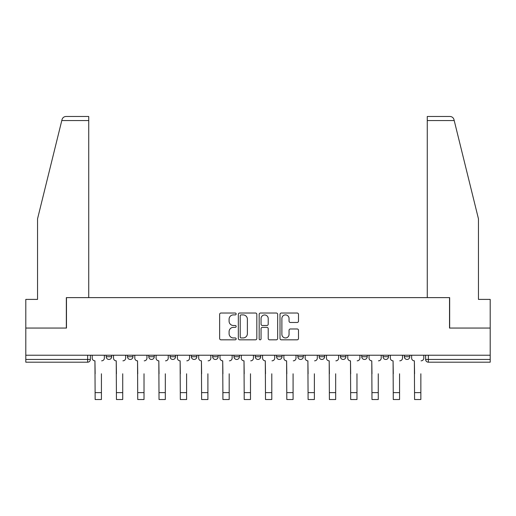 <?xml version="1.0" encoding="UTF-8"?>
<svg xmlns="http://www.w3.org/2000/svg" width="516" height="516" viewBox="0 0 516 516"><rect width="100%" height="100%" fill="white"/><g stroke="black" fill="none" stroke-linecap="round" stroke-linejoin="round"><path stroke-width="0.77" d="M236.16 313.96A0.935 0.935 0 0 0 235.219 313.025L220.983 313.025A1.342 1.342 0 0 0 219.642 314.367L219.642 338.483A1.342 1.342 0 0 0 220.983 339.825L235.219 339.825A0.935 0.935 0 0 0 236.16 338.883A0.935 0.935 0 0 0 235.219 337.948L233.38 337.948A4.289 4.289 0 0 1 229.091 333.659L229.091 331.653A4.289 4.289 0 0 1 233.38 327.363L235.219 327.363A0.935 0.935 0 0 0 236.16 326.422A0.935 0.935 0 0 0 235.219 325.486L233.38 325.486A4.289 4.289 0 0 1 229.091 321.197L229.091 319.191A4.289 4.289 0 0 1 233.38 314.902L235.219 314.902A0.935 0.935 0 0 0 236.16 313.96M319.152 355.227L319.152 356.73L324.616 356.73A2.728 2.728 0 0 1 321.887 359.458A2.728 2.728 0 0 1 319.152 356.73L319.152 355.227M297.861 355.227L297.861 356.73L303.318 356.73A2.728 2.728 0 0 1 300.589 359.458A2.728 2.728 0 0 1 297.861 356.73L297.861 355.227M191.384 356.73L191.384 355.227L191.384 356.73A2.728 2.728 0 0 0 194.113 359.458A2.728 2.728 0 0 1 191.384 356.73L196.848 356.73A2.728 2.728 0 0 1 194.113 359.458M148.795 355.227L148.795 356.73L154.252 356.73A2.728 2.728 0 0 1 151.523 359.458A2.728 2.728 0 0 1 148.795 356.73L148.795 355.227M127.497 356.73L127.497 355.227L127.497 356.73A2.728 2.728 0 0 0 130.226 359.458A2.728 2.728 0 0 1 127.497 356.73L132.96 356.73A2.728 2.728 0 0 1 130.226 359.458A2.728 2.728 0 0 0 132.96 356.73A2.728 2.728 0 0 1 130.226 359.458M106.206 356.73L106.206 355.227L106.206 356.73A2.728 2.728 0 0 0 108.934 359.458A2.728 2.728 0 0 1 106.206 356.73L111.662 356.73A2.728 2.728 0 0 1 108.934 359.458A2.728 2.728 0 0 0 111.662 356.73A2.728 2.728 0 0 1 108.934 359.458M297.158 322.474A1.342 1.342 0 0 0 298.5 321.133L298.5 314.367A1.342 1.342 0 0 0 297.158 313.025L281.349 313.025A1.342 1.342 0 0 0 280.007 314.367L280.007 338.483A1.342 1.342 0 0 0 281.349 339.825L297.158 339.825A1.342 1.342 0 0 0 298.5 338.483L298.5 330.311A1.342 1.342 0 0 0 297.158 328.969L290.392 328.969A1.342 1.342 0 0 0 289.05 330.311L289.05 334.362A3.586 3.586 0 0 1 285.471 337.948A3.586 3.586 0 0 1 281.884 334.362L281.884 318.488A3.586 3.586 0 0 1 285.471 314.902A3.586 3.586 0 0 1 289.05 318.488L289.05 321.133A1.342 1.342 0 0 0 290.392 322.474L297.158 322.474M61.785 120.57L62.023 119.589C62.649 117.654 63.971 116.616 66.003 116.474L88.733 116.474L88.733 120.57L61.785 120.57L37.539 218.855L37.539 299.396L25.8 299.396L25.8 328.06L66.48 328.06L66.48 297.622L449.52 297.622L449.52 328.06L490.2 328.06L490.2 355.227L25.8 355.227L25.8 359.458L90.371 359.458L90.371 355.227M88.733 120.57L88.733 297.622L66.345 297.622L66.345 328.06L25.8 328.06L25.8 355.227M256.826 314.367A1.342 1.342 0 0 0 255.485 313.025L239.676 313.025A1.342 1.342 0 0 0 238.334 314.367L238.334 338.483A1.342 1.342 0 0 0 239.676 339.825L255.485 339.825A1.342 1.342 0 0 0 256.826 338.483L256.826 314.367M260.515 313.025L276.324 313.025A1.342 1.342 0 0 1 277.666 314.367L277.666 338.483A1.342 1.342 0 0 1 276.324 339.825L269.558 339.825A1.342 1.342 0 0 1 268.217 338.483L268.217 328.705A1.342 1.342 0 0 0 266.875 327.363L262.386 327.363A1.342 1.342 0 0 0 261.051 328.705L261.051 338.883A0.935 0.935 0 0 1 260.109 339.825A0.935 0.935 0 0 1 259.174 338.883L259.174 314.367A1.342 1.342 0 0 1 260.515 313.025M425.629 355.227L425.629 359.458L490.2 359.458L490.2 362.187L428.364 362.187A2.728 2.728 0 0 1 425.629 359.458A2.728 2.728 0 0 0 428.364 362.187L428.364 355.227M490.2 355.227L490.2 359.458M90.371 359.458A2.728 2.728 0 0 1 87.636 362.187A2.728 2.728 0 0 0 90.371 359.458A2.728 2.728 0 0 1 87.636 362.187L25.8 362.187L25.8 359.458M409.794 355.227L409.794 356.73A2.728 2.728 0 0 1 407.066 359.458A2.728 2.728 0 0 1 404.338 356.73L409.794 356.73M404.338 355.227L404.338 356.73M388.503 355.227L388.503 356.73A2.728 2.728 0 0 1 385.775 359.458A2.728 2.728 0 0 1 383.04 356.73A2.728 2.728 0 0 0 385.775 359.458M383.04 355.227L383.04 356.73L388.503 356.73M367.205 355.227L367.205 356.73A2.728 2.728 0 0 1 364.477 359.458A2.728 2.728 0 0 1 361.748 356.73L367.205 356.73L367.205 355.227M361.748 355.227L361.748 356.73M345.913 355.227L345.913 356.73A2.728 2.728 0 0 1 343.179 359.458A2.728 2.728 0 0 1 340.45 356.73L345.913 356.73A2.728 2.728 0 0 1 343.179 359.458A2.728 2.728 0 0 0 345.913 356.73L345.913 355.227M340.45 355.227L340.45 356.73M324.616 355.227L324.616 356.73M303.318 355.227L303.318 356.73L303.318 355.227M282.026 355.227L282.026 356.73A2.728 2.728 0 0 1 279.298 359.458A2.728 2.728 0 0 1 276.563 356.73L282.026 356.73L282.026 355.227M276.563 355.227L276.563 356.73M260.728 355.227L260.728 356.73A2.728 2.728 0 0 1 258 359.458A2.728 2.728 0 0 1 255.272 356.73L260.728 356.73M255.272 355.227L255.272 356.73M239.437 355.227L239.437 356.73A2.728 2.728 0 0 1 236.702 359.458A2.728 2.728 0 0 1 233.974 356.73L239.437 356.73M233.974 355.227L233.974 356.73M218.139 355.227L218.139 356.73A2.728 2.728 0 0 1 215.411 359.458A2.728 2.728 0 0 1 212.682 356.73L218.139 356.73A2.728 2.728 0 0 1 215.411 359.458A2.728 2.728 0 0 0 218.139 356.73M212.682 355.227L212.682 356.73M196.848 355.227L196.848 356.73M175.55 355.227L175.55 356.73A2.728 2.728 0 0 1 172.821 359.458A2.728 2.728 0 0 1 170.087 356.73L175.55 356.73A2.728 2.728 0 0 1 172.821 359.458A2.728 2.728 0 0 0 175.55 356.73L175.55 355.227M170.087 355.227L170.087 356.73M154.252 355.227L154.252 356.73L154.252 355.227M132.96 355.227L132.96 356.73L132.96 355.227M111.662 355.227L111.662 356.73L111.662 355.227M241.153 314.902A0.935 0.935 0 0 0 240.211 315.837L240.211 337.012A0.935 0.935 0 0 0 241.153 337.948L243.094 337.948A4.289 4.289 0 0 0 247.383 333.659L247.383 319.191A4.289 4.289 0 0 0 243.094 314.902L241.153 314.902M268.217 318.553A3.586 3.586 0 0 0 264.631 314.966A3.586 3.586 0 0 0 261.051 318.553L261.051 324.145A1.342 1.342 0 0 0 262.386 325.486L266.875 325.486A1.342 1.342 0 0 0 268.217 324.145L268.217 318.553M92.209 358.098L92.209 355.227L92.209 358.098A2.728 2.728 0 0 0 94.944 360.826L95.144 373.79M94.944 360.826L95.144 399.526L101.426 399.526L101.426 373.79M104.361 358.098L104.361 355.227L104.361 358.098A2.728 2.728 0 0 1 101.633 360.826M101.426 399.526L95.144 399.526M113.507 358.098L113.507 355.227L113.507 358.098A2.728 2.728 0 0 0 116.235 360.826L116.442 373.79M116.235 360.826L116.442 399.526L122.718 399.526L122.718 373.79M125.652 358.098L125.652 355.227L125.652 358.098A2.728 2.728 0 0 1 122.924 360.826M134.799 358.098L134.799 355.227L134.799 358.098A2.728 2.728 0 0 0 137.533 360.826L137.733 373.79M137.533 360.826L137.733 399.526L144.016 399.526L144.016 373.79M146.95 358.098L146.95 355.227L146.95 358.098A2.728 2.728 0 0 1 144.222 360.826M62.023 119.589C62.404 118.486 62.404 118.486 62.023 119.589M454.215 120.57L453.977 119.589C453.596 118.486 453.596 118.486 453.977 119.589C453.596 118.486 453.596 118.486 453.977 119.589C453.351 117.654 452.029 116.616 449.997 116.474L427.267 116.474L443.65 116.474L427.267 116.474L427.267 297.622L449.655 297.622L449.655 328.06L490.2 328.06L490.2 299.396L478.461 299.396L478.461 218.855L454.215 120.57L427.267 120.57M122.718 399.526L116.442 399.526M144.016 399.526L137.733 399.526M156.096 358.098L156.096 355.227L156.096 358.098A2.728 2.728 0 0 0 158.825 360.826L159.031 373.79M158.825 360.826L159.031 399.526L165.314 399.526L165.314 373.79M168.248 358.098L168.248 355.227L168.248 358.098A2.728 2.728 0 0 1 165.513 360.826M177.394 358.098L177.394 355.227L177.394 358.098A2.728 2.728 0 0 0 180.123 360.826L180.329 373.79M180.123 360.826L180.329 399.526L186.605 399.526L186.605 373.79M189.54 358.098L189.54 355.227L189.54 358.098A2.728 2.728 0 0 1 186.811 360.826M198.686 358.098L198.686 355.227L198.686 358.098A2.728 2.728 0 0 0 201.421 360.826L201.621 373.79M201.421 360.826L201.621 399.526L207.903 399.526L207.903 373.79M210.838 358.098L210.838 355.227L210.838 358.098A2.728 2.728 0 0 1 208.109 360.826M165.314 399.526L159.031 399.526M186.605 399.526L180.329 399.526M207.903 399.526L201.621 399.526M219.984 358.098L219.984 355.227L219.984 358.098A2.728 2.728 0 0 0 222.712 360.826L222.918 373.79M222.712 360.826L222.918 399.526L229.194 399.526L229.194 373.79M232.129 358.098L232.129 355.227L232.129 358.098A2.728 2.728 0 0 1 229.401 360.826M229.194 399.526L222.918 399.526M241.275 358.098L241.275 355.227L241.275 358.098A2.728 2.728 0 0 0 244.01 360.826L244.21 373.79M244.01 360.826L244.21 399.526L250.492 399.526L250.492 373.79M253.427 358.098L253.427 355.227L253.427 358.098A2.728 2.728 0 0 1 250.699 360.826M250.492 399.526L244.21 399.526M262.573 358.098L262.573 355.227L262.573 358.098A2.728 2.728 0 0 0 265.301 360.826L265.508 373.79M265.301 360.826L265.508 399.526L271.79 399.526L271.79 373.79M274.725 358.098L274.725 355.227L274.725 358.098A2.728 2.728 0 0 1 271.99 360.826M271.79 399.526L265.508 399.526M283.871 358.098L283.871 355.227L283.871 358.098A2.728 2.728 0 0 0 286.599 360.826L286.806 373.79M286.599 360.826L286.806 399.526L293.082 399.526L293.082 373.79M296.016 358.098L296.016 355.227L296.016 358.098A2.728 2.728 0 0 1 293.288 360.826M293.082 399.526L286.806 399.526M305.162 358.098L305.162 355.227L305.162 358.098A2.728 2.728 0 0 0 307.891 360.826L308.097 373.79M307.891 360.826L308.097 399.526L314.379 399.526L314.379 373.79M317.314 358.098L317.314 355.227L317.314 358.098A2.728 2.728 0 0 1 314.579 360.826M314.379 399.526L308.097 399.526M326.46 358.098L326.46 355.227L326.46 358.098A2.728 2.728 0 0 0 329.189 360.826L329.395 373.79M329.189 360.826L329.395 399.526L335.671 399.526L335.671 373.79M338.606 358.098L338.606 355.227L338.606 358.098A2.728 2.728 0 0 1 335.877 360.826M335.671 399.526L329.395 399.526M347.752 358.098L347.752 355.227L347.752 358.098A2.728 2.728 0 0 0 350.487 360.826L350.687 373.79M350.487 360.826L350.687 399.526L356.969 399.526L356.969 373.79M359.904 358.098L359.904 355.227L359.904 358.098A2.728 2.728 0 0 1 357.175 360.826M356.969 399.526L350.687 399.526M369.05 358.098L369.05 355.227L369.05 358.098A2.728 2.728 0 0 0 371.778 360.826L371.984 373.79M371.778 360.826L371.984 399.526L378.267 399.526L378.267 373.79M381.201 358.098L381.201 355.227L381.201 358.098A2.728 2.728 0 0 1 378.467 360.826M378.267 399.526L371.984 399.526M390.348 358.098L390.348 355.227L390.348 358.098A2.728 2.728 0 0 0 393.076 360.826L393.282 373.79M393.076 360.826L393.282 399.526L399.558 399.526L399.558 373.79M402.493 358.098L402.493 355.227L402.493 358.098A2.728 2.728 0 0 1 399.765 360.826M399.558 399.526L393.282 399.526M411.639 358.098L411.639 355.227L411.639 358.098A2.728 2.728 0 0 0 414.367 360.826L414.574 373.79M414.367 360.826L414.574 399.526L420.856 399.526L420.856 373.79M423.791 358.098L423.791 355.227L423.791 358.098A2.728 2.728 0 0 1 421.056 360.826M420.856 399.526L414.574 399.526M87.636 355.227L87.636 362.187M428.364 362.187A2.728 2.728 0 0 1 425.629 359.458M101.426 392.631L95.144 392.631M122.718 392.631L116.442 392.631M144.016 392.631L137.733 392.631M165.314 392.631L159.031 392.631M186.605 392.631L180.329 392.631M207.903 392.631L201.621 392.631M229.194 392.631L222.918 392.631M250.492 392.631L244.21 392.631M271.79 392.631L265.508 392.631M293.082 392.631L286.806 392.631M314.379 392.631L308.097 392.631M335.671 392.631L329.395 392.631M356.969 392.631L350.687 392.631M378.267 392.631L371.984 392.631M399.558 392.631L393.282 392.631M420.856 392.631L414.574 392.631"/></g></svg>
